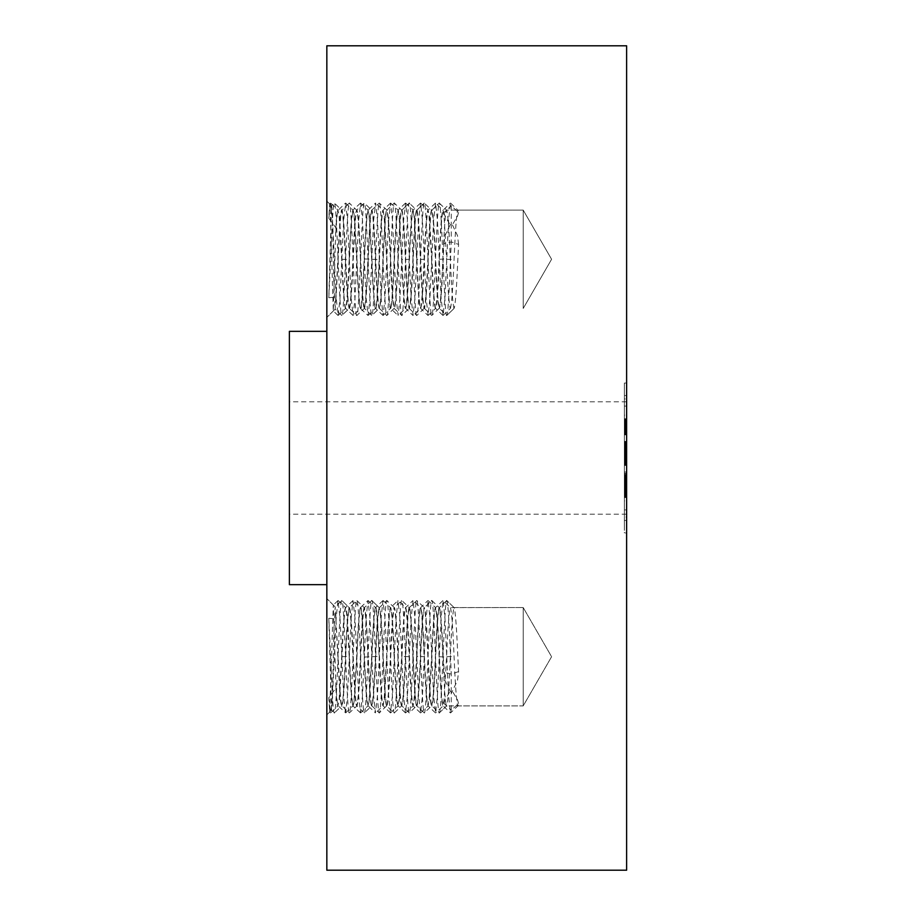 <?xml version="1.0" encoding="UTF-8"?>
<svg xmlns="http://www.w3.org/2000/svg" width="916" height="916" viewBox="0 0 916 916"><rect width="100%" height="100%" fill="white"/><g stroke="black" fill="none" stroke-linecap="round" stroke-linejoin="round"><path stroke-width="0.69" stroke-dasharray="4.58 3.44" d="M523.208 680.302L523.208 607.56L523.208 680.302M328.798 618.254L335.84 618.998L339.115 680.302C339.962 696.595 340.809 705.125 341.657 705.893L342 705.893C341.141 705.183 340.283 696.652 339.447 680.302L335.187 606.919L333.928 632.246C333.126 663.402 332.313 710.976 331.512 710.221L328.798 618.254C330.642 651.013 332.497 715.465 334.34 712.934C336.836 716.461 339.321 597.301 341.84 600.518C344.336 597.003 346.82 716.163 349.328 712.934C351.824 716.461 354.309 597.301 356.828 600.518C359.324 597.003 361.809 716.163 364.316 712.934C366.812 716.461 369.297 597.301 371.816 600.518C374.312 597.003 376.797 716.163 379.304 712.934C381.812 716.461 384.285 597.301 386.804 600.518C389.3 597.037 391.796 716.427 394.292 712.934C396.8 716.427 399.296 597.037 401.792 600.518C404.288 597.037 406.784 716.427 409.28 712.934C411.788 716.427 414.284 597.037 416.78 600.518C419.276 597.037 421.772 716.427 424.28 712.934C426.776 716.427 429.272 597.037 431.768 600.518C434.264 597.037 436.76 716.427 439.268 712.934L446.596 705.893C447.832 703.156 449.092 686.771 450.34 656.726C451.588 626.991 452.836 610.606 454.073 607.571L446.756 600.518C448.267 599.201 449.745 639.482 451.256 674.096L451.256 693.538L444.97 680.302L443.172 656.726C441.936 627.059 440.688 610.663 439.44 607.571C438.192 610.296 436.932 626.693 435.673 656.726C434.436 686.473 433.188 702.858 431.951 705.893L431.596 705.893C432.844 703.156 434.104 686.771 435.352 656.726C436.6 626.991 437.848 610.606 439.085 607.571C440.344 610.296 441.592 626.693 442.852 656.726L444.042 680.302C444.89 696.595 445.737 705.125 446.584 705.893L523.208 705.893L523.208 607.56L523.208 705.893L551.592 656.726L523.208 607.56L551.592 656.726L523.208 705.893L457.84 705.893C456.592 702.961 455.332 686.462 454.073 656.406C452.836 626.762 451.588 610.48 450.34 607.56C449.092 610.571 447.832 627.071 446.584 657.058L444.042 699.87L442.852 705.893C441.592 702.893 440.344 686.393 439.085 656.406C437.848 626.762 436.6 610.48 435.352 607.56C434.104 610.571 432.844 627.071 431.596 657.058L429.054 699.87L427.864 705.893C426.604 702.893 425.345 686.393 424.097 656.406C422.86 626.762 421.612 610.48 420.364 607.56C419.104 610.571 417.856 627.071 416.608 657.058L414.066 699.87L412.876 705.893C411.616 702.893 410.357 686.393 409.108 656.406C407.872 626.762 406.624 610.48 405.376 607.56C404.116 610.571 402.868 627.071 401.609 657.058L399.078 699.87L397.887 705.893C396.628 702.893 395.369 686.393 394.12 656.406C392.861 629.681 391.567 606.312 390.388 607.56L390.708 607.56C391.968 610.571 393.216 627.071 394.475 657.058C395.712 686.702 396.96 702.984 398.208 705.893L399.399 699.87L401.964 656.406L409.28 656.726L411.112 617.796L413.127 600.564L414.959 617.796L418.601 695.656L420.627 712.888L422.448 695.656L426.1 617.796L428.115 600.564L429.947 617.796L433.589 695.656L435.615 712.888L437.436 695.656L441.088 617.796L443.104 600.564L444.936 617.796L448.588 695.679L450.409 712.888L451.256 710.186L443.939 703.385L443.172 705.893L435.615 712.888M446.756 600.518L439.314 607.617L431.768 600.518L424.326 607.617L416.78 600.518L409.338 607.617L401.792 600.518L394.349 607.617L386.804 600.518L379.487 607.571C380.724 610.606 381.972 626.991 383.22 656.726L384.411 680.302C385.27 696.813 386.128 705.343 386.976 705.893C388.224 702.858 389.46 686.473 390.708 656.726C391.968 626.693 393.216 610.296 394.475 607.571C395.712 610.606 396.96 626.991 398.208 656.726L399.399 680.302C400.258 696.813 401.116 705.343 401.964 705.893C403.212 702.858 404.448 686.473 405.696 656.726C406.956 626.693 408.215 610.296 409.463 607.571C410.7 610.606 411.948 626.991 413.196 656.726L414.387 680.302C415.246 696.813 416.104 705.343 416.952 705.893C418.2 702.858 419.436 686.473 420.684 656.726C421.944 626.693 423.203 610.296 424.452 607.571C425.688 610.606 426.936 626.991 428.184 656.726L429.375 680.302C430.234 696.813 431.093 705.343 431.951 705.893L439.268 712.934C441.764 716.427 444.26 597.037 446.756 600.518L454.073 607.571C455.332 610.365 456.592 626.75 457.84 656.726L458.572 671.611L457.542 680.302L451.256 693.538M458.572 671.611L451.256 674.096L443.939 672.23M424.28 712.934L416.826 705.835L424.28 712.934L431.608 705.893C430.749 705.125 429.902 696.595 429.054 680.302L427.864 656.726C426.604 626.693 425.345 610.296 424.097 607.571L424.108 607.56M409.28 712.934L401.838 705.835L409.28 712.934L416.62 705.893C417.856 703.156 419.104 686.771 420.364 656.726C421.612 626.991 422.86 610.606 424.097 607.571M416.94 705.893L416.608 705.893C415.761 705.125 414.914 696.595 414.066 680.302L412.876 656.726C411.616 626.693 410.357 610.296 409.108 607.571L409.12 607.56M401.952 705.893L401.609 705.893C400.773 705.125 399.926 696.595 399.078 680.302L397.887 656.726C396.628 626.693 395.369 610.296 394.12 607.571C392.827 611.304 391.59 627.689 390.388 656.726C389.14 686.737 387.88 703.122 386.621 705.893L394.292 712.934L401.632 705.893C402.868 703.156 404.116 686.771 405.376 656.726C406.624 626.991 407.872 610.606 409.108 607.571M386.644 705.893L379.304 712.934L371.862 705.835L364.316 712.934L356.988 705.893C358.248 702.778 359.484 686.393 360.732 656.726C361.946 627.391 363.194 610.995 364.499 607.571C365.736 610.674 366.984 627.071 368.221 656.726L369.423 680.302C370.259 696.595 371.117 705.125 371.988 705.893C373.236 702.778 374.484 686.393 375.72 656.726C376.934 627.391 378.182 610.995 379.487 607.571M386.621 705.893C385.762 704.919 384.915 696.378 384.09 680.302L382.899 656.726C381.64 626.727 380.38 610.331 379.132 607.571L371.816 600.518L379.132 607.571C377.839 611.304 376.602 627.689 375.4 656.726C374.152 686.737 372.892 703.122 371.633 705.893L371.656 705.893M371.633 705.893C370.774 704.919 369.927 696.378 369.102 680.302L367.911 656.726C366.652 626.727 365.392 610.331 364.144 607.571L356.828 600.518L349.511 607.571C350.748 610.674 351.996 627.071 353.233 656.726L354.435 680.302C355.271 696.595 356.129 705.125 357 705.893L349.328 712.934L342 705.893C343.26 702.778 344.496 686.393 345.744 656.726C346.958 627.391 348.206 611.006 349.511 607.571M371.713 600.564L364.373 607.617L371.713 600.564M364.144 607.571C362.85 611.304 361.614 627.689 360.412 656.726C359.152 686.737 357.904 703.122 356.645 705.893C355.786 704.965 354.939 696.435 354.103 680.302L352.912 656.726C351.664 626.727 350.404 610.331 349.156 607.571L341.84 600.518L349.156 607.571C347.862 611.304 346.626 627.689 345.424 656.726C344.164 686.737 342.916 703.122 341.657 705.893L334.432 712.888L331.466 710.221L326.84 714.892L326.84 598.572L326.84 714.892L326.84 598.572L326.84 714.892L329.68 712.053L328.798 697.706L335.84 688.248L335.84 682.901L333.298 605.075L329.68 712.053M333.344 605.075L326.84 598.572L335.13 606.907L341.84 600.518M335.84 615.117L335.84 618.998M326.84 45.8L326.84 870.2M326.84 569.157L326.84 331.34L326.84 569.157M326.84 208.23L326.84 317.428L326.84 208.23M326.84 231.393L326.84 317.428L326.84 231.393M626.624 45.8L626.624 870.2M289.376 331.34L289.376 584.66M328.798 218.294L335.84 227.752L333.298 310.925L330.264 211.23L329.623 203.947L328.798 218.294L330.687 203.112L332.519 220.344L336.172 298.25L338.187 315.436L340.008 298.215L343.66 220.287L345.675 203.112L347.507 220.332L351.16 298.25L353.175 315.436L354.996 298.215L358.648 220.287L360.664 203.112L362.496 220.332L366.148 298.25L368.163 315.436L369.984 298.215L373.636 220.287L375.652 203.112L377.484 220.332L381.136 298.25L383.151 315.436L384.972 298.215L388.624 220.344L390.651 203.112L392.472 220.344L396.124 298.204L398.139 315.436L399.971 298.204L403.613 220.344L405.639 203.112L407.46 220.344L411.112 298.204L413.127 315.436L414.959 298.204L418.601 220.344L420.627 203.112L422.448 220.344L426.1 298.204L428.115 315.436L429.947 298.204L433.589 220.344L435.615 203.112L437.436 220.344L441.088 298.204L443.104 315.436L444.936 298.204L448.588 220.321L450.409 203.112L451.256 205.814L443.939 212.615L442.852 210.108C441.592 213.107 440.344 229.607 439.085 259.594C437.848 289.238 436.6 305.52 435.352 308.44C434.104 305.429 432.844 288.929 431.596 258.942L429.054 216.13L427.864 210.108C426.604 213.107 425.345 229.607 424.097 259.594C422.86 289.238 421.612 305.52 420.364 308.44C419.104 305.429 417.856 288.929 416.608 258.942L414.066 216.13L412.876 210.108C411.616 213.107 410.357 229.607 409.108 259.594C407.872 289.238 406.624 305.52 405.376 308.44C404.116 305.429 402.868 288.929 401.609 258.942L399.078 216.13L397.887 210.108C396.628 213.107 395.369 229.607 394.12 259.594C392.861 286.319 391.567 309.688 390.388 308.44L390.708 308.44C391.968 305.429 393.216 288.929 394.475 258.942C395.712 229.298 396.96 213.016 398.208 210.108L399.399 216.13L401.964 259.594L409.28 259.274M333.344 310.925L326.84 317.428L335.187 309.093L333.928 283.754C333.126 252.598 332.313 205.024 331.512 205.779L328.798 297.746L335.84 297.002L335.13 309.093L341.84 315.482L349.374 308.383L356.828 315.482L364.373 308.383L371.816 315.482L379.361 308.383L386.804 315.482L394.12 308.429C392.827 304.696 391.59 288.311 390.388 259.274C389.14 229.263 387.88 212.878 386.621 210.108C385.762 211.081 384.915 219.622 384.09 235.698L382.899 259.274C381.64 289.273 380.38 305.669 379.132 308.429C377.839 304.696 376.602 288.311 375.4 259.274C374.152 229.263 372.892 212.878 371.633 210.108C370.774 211.081 369.927 219.622 369.102 235.698L367.911 259.274C366.652 289.273 365.392 305.669 364.144 308.429C362.85 304.696 361.614 288.311 360.412 259.274C359.152 229.263 357.904 212.878 356.645 210.108L349.328 203.066C351.824 199.539 354.309 318.699 356.828 315.482C359.324 318.997 361.809 199.837 364.316 203.066L371.759 210.165L379.304 203.066L386.976 210.108C386.128 210.657 385.27 219.187 384.411 235.698L383.22 259.274C381.972 289.009 380.724 305.394 379.487 308.429L379.464 308.44M329.68 203.947L326.84 201.108L331.466 205.779L334.432 203.112L341.668 210.108C342.916 212.878 344.164 229.263 345.424 259.274C346.626 288.311 347.862 304.696 349.156 308.429L349.168 308.44M289.376 507.327L289.376 401.792L289.376 507.327M626.624 507.327L626.624 401.792L626.624 507.327M335.84 682.901C336.653 697.752 337.454 705.412 338.244 705.893L345.675 712.888L347.507 695.668L351.16 617.75L352.981 600.564L354.996 617.785L358.648 695.713L360.469 712.888L362.496 695.668L366.148 617.75L367.969 600.564L369.984 617.785L373.636 695.713L375.457 712.888L377.484 695.668L381.136 617.75L382.957 600.564L384.972 617.785L388.624 695.656L390.456 712.888L392.472 695.656L396.124 617.796L397.945 600.564L399.971 617.796L403.613 695.656L405.445 712.888L407.46 695.656L409.28 656.726M335.84 688.248C336.538 699.71 337.225 705.583 337.924 705.893L339.447 699.87L342.012 656.406C343.26 626.681 344.496 610.399 345.744 607.56C346.935 606.289 348.229 630.071 349.511 657.058C350.748 686.771 351.996 703.053 353.233 705.893L354.435 699.87L357 656.406C358.248 626.681 359.484 610.399 360.732 607.56C361.923 606.289 363.217 630.071 364.499 657.058C365.736 686.771 366.984 703.053 368.221 705.893L367.911 705.893C366.652 702.927 365.392 686.428 364.144 656.406C362.873 629.681 361.58 606.312 360.412 607.56L367.969 600.564M341.84 656.726L349.156 656.406C347.885 629.681 346.591 606.312 345.424 607.56C344.164 610.537 342.916 627.025 341.657 657.058L339.115 699.87L338.038 705.835L330.687 712.888L332.519 695.656L336.172 617.75L337.993 600.564L340.008 617.785L343.66 695.713L345.481 712.888M335.84 300.883L339.447 235.698C340.283 219.348 341.141 210.817 342.012 210.108L349.328 203.066C346.82 199.837 344.336 318.997 341.84 315.482L349.156 308.429C350.404 305.669 351.664 289.273 352.912 259.274L354.103 235.698C354.939 219.565 355.786 211.035 356.645 210.108L364.316 203.066C366.812 199.539 369.297 318.699 371.816 315.482C374.312 318.997 376.797 199.837 379.304 203.066C381.812 199.539 384.285 318.699 386.804 315.482C389.3 318.963 391.796 199.574 394.292 203.066L401.746 210.165L409.28 203.066L416.608 210.108C415.761 210.875 414.914 219.405 414.066 235.698L412.876 259.274C411.616 289.307 410.357 305.704 409.108 308.429C407.872 305.394 406.624 289.009 405.376 259.274C404.116 229.229 402.868 212.844 401.609 210.108C400.773 210.875 399.926 219.405 399.078 235.698L397.887 259.274C396.628 289.307 395.369 305.704 394.12 308.429M349.488 308.44L349.511 308.429C348.206 304.994 346.958 288.609 345.744 259.274C344.496 229.607 343.26 213.222 342.012 210.108L341.668 210.108C340.809 210.875 339.962 219.405 339.115 235.698L335.84 297.002M335.84 233.099C336.653 218.248 337.454 210.588 338.244 210.108L345.481 203.112M335.84 227.752C336.538 216.291 337.225 210.417 337.924 210.108L339.447 216.13L342.012 259.594C343.26 289.319 344.496 305.6 345.744 308.44C346.935 309.711 348.229 285.929 349.511 258.942C350.748 229.229 351.996 212.947 353.233 210.108L354.435 216.13L357 259.594C358.248 289.319 359.484 305.6 360.732 308.44C361.923 309.711 363.217 285.929 364.499 258.942C365.736 229.229 366.984 212.947 368.221 210.108L367.911 210.108C366.652 213.073 365.392 229.572 364.144 259.594C362.873 286.319 361.58 309.688 360.412 308.44L367.969 315.436M341.84 259.274L349.156 259.594C347.885 286.319 346.591 309.688 345.424 308.44C344.164 305.463 342.916 288.975 341.657 258.942L339.115 216.13L338.038 210.165L330.687 203.112M352.981 315.436L345.63 308.383L338.187 315.436M345.675 203.112L353.026 210.165L354.103 216.13L356.645 258.942C357.904 288.975 359.152 305.463 360.412 308.44L353.175 315.436M360.469 203.112L352.912 210.108C351.664 213.073 350.404 229.572 349.156 259.594M364.499 258.942L379.132 259.594C377.873 286.319 376.568 309.688 375.4 308.44C374.152 305.463 372.892 288.975 371.633 258.942L369.102 216.13L368.014 210.165L360.664 203.112M379.132 259.594C380.38 229.572 381.64 213.073 382.899 210.108L383.22 210.108C381.972 213.016 380.724 229.298 379.487 258.942C378.205 285.929 376.911 309.711 375.72 308.44C374.484 305.6 373.236 289.319 371.988 259.594L369.423 216.13L368.118 210.165L375.457 203.112M368.163 315.436L375.514 308.383L382.957 315.436M383.151 315.436L390.388 308.44C389.14 305.463 387.88 288.975 386.621 258.942L384.09 216.13L383.002 210.165L375.652 203.112M390.456 203.112L383.106 210.165L384.411 216.13L386.976 259.594C388.224 289.238 389.46 305.52 390.708 308.44L397.945 315.436M405.445 203.112L398.094 210.165L390.651 203.112M405.639 203.112L413.196 210.108C411.948 213.016 410.7 229.298 409.463 258.942C408.215 288.929 406.956 305.429 405.696 308.44L398.139 315.436M420.433 203.112L413.082 210.165L414.387 216.13L416.952 259.594L424.28 259.274M401.964 259.594C403.212 289.238 404.448 305.52 405.696 308.44L412.933 315.436M420.627 203.112L428.184 210.108C426.936 213.016 425.688 229.298 424.452 258.942C423.203 288.929 421.944 305.429 420.684 308.44L413.127 315.436M435.421 203.112L428.07 210.165L429.375 216.13L431.951 259.594C433.188 289.238 434.436 305.52 435.673 308.44C436.932 305.429 438.192 288.929 439.44 258.942C440.688 229.229 441.936 212.947 443.172 210.108L450.409 203.112M416.952 259.594C418.2 289.238 419.436 305.52 420.684 308.44L427.921 315.436M442.909 315.436L435.569 308.383L428.115 315.436M443.104 315.436L450.34 308.44C449.092 305.429 447.832 288.929 446.584 258.942L444.042 216.13L442.966 210.165L435.615 203.112M443.939 212.615L444.97 216.13L451.256 226.676L451.256 205.814L458.572 212.409L457.84 210.108L523.208 210.108L523.208 308.44L523.208 210.108L523.208 308.44L523.208 210.108L551.592 259.274L523.208 308.44L551.592 259.274L523.208 210.108L446.584 210.108C445.737 210.875 444.89 219.405 444.042 235.698L442.852 259.274C441.592 289.307 440.344 305.704 439.085 308.429C437.848 305.394 436.6 289.009 435.352 259.274C434.104 229.229 432.844 212.844 431.596 210.108L431.951 210.108C431.093 210.657 430.234 219.187 429.375 235.698L428.184 259.274C426.936 289.009 425.688 305.394 424.452 308.429C423.203 305.704 421.944 289.307 420.684 259.274C419.436 229.527 418.2 213.142 416.952 210.108L424.28 203.066L431.608 210.108C430.749 210.875 429.902 219.405 429.054 235.698L427.864 259.274C426.604 289.307 425.345 305.704 424.097 308.429C422.86 305.394 421.612 289.009 420.364 259.274C419.104 229.229 417.856 212.844 416.608 210.108L416.94 210.108C416.104 210.657 415.246 219.187 414.387 235.698L413.196 259.274C411.948 289.009 410.7 305.394 409.463 308.429C408.215 305.704 406.956 289.307 405.696 259.274C404.448 229.527 403.212 213.142 401.964 210.108C401.116 210.657 400.258 219.187 399.399 235.698L398.208 259.274C396.96 289.009 395.712 305.394 394.475 308.429C393.216 305.704 391.968 289.307 390.708 259.274C389.46 229.527 388.224 213.142 386.976 210.108L394.292 203.066C396.8 199.574 399.296 318.963 401.792 315.482L409.108 308.429M394.132 308.44L401.792 315.482C404.288 318.963 406.784 199.574 409.28 203.066C411.788 199.574 414.284 318.963 416.78 315.482C419.276 318.963 421.772 199.574 424.28 203.066C426.776 199.574 429.272 318.963 431.768 315.482C434.264 318.963 436.76 199.574 439.268 203.066L446.596 210.108C447.832 212.844 449.092 229.229 450.34 259.274C451.588 289.009 452.836 305.394 454.073 308.429L450.34 308.44C451.588 305.52 452.836 289.238 454.073 259.594C455.332 229.538 456.592 213.039 457.84 210.108L450.603 203.112M458.572 212.409L457.542 216.13L451.256 226.676M364.476 308.44L364.499 308.429C363.194 305.005 361.946 288.609 360.732 259.274C359.484 229.607 358.248 213.222 357 210.108C356.129 210.875 355.271 219.405 354.435 235.698L353.233 259.274C351.996 288.929 350.748 305.326 349.511 308.429M328.798 297.746C330.642 264.987 332.497 200.535 334.34 203.066C336.836 199.539 339.321 318.699 341.84 315.482M371.976 210.108L371.988 210.108C371.117 210.875 370.259 219.405 369.423 235.698L368.221 259.274C366.984 288.929 365.736 305.326 364.499 308.429L371.816 315.482L379.144 308.44M379.487 308.429C378.182 305.005 376.934 288.609 375.72 259.274C374.484 229.607 373.236 213.222 371.988 210.108M401.952 210.108L409.28 203.066M409.12 308.44L416.78 315.482L424.097 308.429M416.94 210.108L424.28 203.066M424.452 308.429L431.768 315.482L439.085 308.429M446.756 315.482L454.073 308.429C455.332 305.635 456.592 289.25 457.84 259.274L458.572 244.389L451.256 241.904C449.745 276.517 448.267 316.799 446.756 315.482L439.44 308.429C438.192 305.704 436.932 289.307 435.673 259.274C434.436 229.527 433.188 213.142 431.951 210.108L439.268 203.066C441.764 199.574 444.26 318.963 446.756 315.482L454.096 308.44M443.939 243.77L444.97 235.698L451.256 222.462L451.256 241.904L443.939 243.77L443.172 259.274C441.936 288.941 440.688 305.337 439.44 308.429M458.572 244.389L457.542 235.698L451.256 222.462M352.981 600.564L345.63 607.617L338.187 600.564M345.675 712.888L353.026 705.835L354.103 699.87L356.645 657.058C357.904 627.025 359.152 610.537 360.412 607.56L353.175 600.564M360.469 712.888L352.912 705.893C351.664 702.927 350.404 686.428 349.156 656.406M364.499 657.058L379.132 656.406C377.873 629.681 376.568 606.312 375.4 607.56C374.152 610.537 372.892 627.025 371.633 657.058L369.102 699.87L368.014 705.835L360.664 712.888M379.132 656.406C380.38 686.428 381.64 702.927 382.899 705.893L383.22 705.893C381.972 702.984 380.724 686.702 379.487 657.058C378.205 630.071 376.911 606.289 375.72 607.56C374.484 610.399 373.236 626.681 371.988 656.406L369.423 699.87L368.118 705.835L375.457 712.888M328.798 697.706L330.687 712.888M368.163 600.564L375.514 607.617L382.957 600.564M383.151 600.564L390.388 607.56C389.14 610.537 387.88 627.025 386.621 657.058L384.09 699.87L383.002 705.835L375.652 712.888M390.456 712.888L383.106 705.835L384.411 699.87L386.976 656.406C388.224 626.762 389.46 610.48 390.708 607.56L397.945 600.564M405.445 712.888L398.094 705.835L390.651 712.888M405.639 712.888L413.196 705.893C411.948 702.984 410.7 686.702 409.463 657.058C408.215 627.071 406.956 610.571 405.696 607.56L398.139 600.564M420.433 712.888L413.082 705.835L414.387 699.87L416.952 656.406L424.28 656.726M401.964 656.406C403.212 626.762 404.448 610.48 405.696 607.56L412.933 600.564M420.627 712.888L428.184 705.893C426.936 702.984 425.688 686.702 424.452 657.058C423.203 627.071 421.944 610.571 420.684 607.56L413.127 600.564M435.421 712.888L428.07 705.835L429.375 699.87L431.951 656.406C433.188 626.762 434.436 610.48 435.673 607.56C436.932 610.571 438.192 627.071 439.44 657.058C440.688 686.771 441.936 703.053 443.172 705.893L450.409 712.888M416.952 656.406C418.2 626.762 419.436 610.48 420.684 607.56L427.921 600.564M442.909 600.564L435.569 607.617L428.115 600.564M443.939 703.385L444.97 699.87L451.256 689.324L451.256 710.186L458.572 703.591L457.954 705.835L450.603 712.888M454.096 607.56L523.208 607.56L450.454 607.617L443.104 600.564M458.572 703.591L457.542 699.87L451.256 689.324M626.624 532.94L626.624 383.06L626.624 532.94L624.38 532.94L624.38 383.06L624.38 532.94M626.624 383.06L624.38 383.06M624.38 398.952L624.38 517.048L624.38 398.952L626.624 398.952L626.624 517.048L624.38 517.048M624.38 453.454L624.38 418.784L624.38 453.477L626.624 453.477L626.624 418.784L626.624 453.477L624.38 453.454L626.624 453.454L626.624 462.546L624.38 462.546L626.624 462.546L626.624 453.454M624.38 520.46L624.38 529.54L624.38 520.46L626.624 520.46L626.624 529.54L624.38 529.54M624.38 500.834L624.38 509.914L624.38 500.834L624.38 509.914L624.38 500.834L626.624 500.834L626.624 509.914L624.38 509.914L626.624 509.914L626.624 500.834L624.38 500.834M624.38 395.54L624.38 386.46L624.38 395.54L626.624 395.54L626.624 386.46L624.38 386.46M624.38 415.166L624.38 406.086L624.38 415.166L624.38 406.086L624.38 415.166L626.624 415.166L626.624 406.086L624.38 406.086L626.624 406.086L626.624 415.166L624.38 415.166M626.624 517.048L626.624 398.952M626.624 459.637L626.624 454.485L626.624 464.481L626.624 458.973L626.624 459.66L624.38 459.66L624.38 464.481L624.38 454.485L624.38 459.637L626.624 459.637M626.624 450.832L626.624 431.722L626.624 450.832L624.38 450.855L624.38 431.722L624.38 451.336L626.624 450.832M626.624 495.029L626.624 460.118L626.624 497.525L626.624 490.942L626.624 495.029L624.38 495.029L624.38 460.118L624.38 497.525L624.38 490.942L624.38 495.029L626.624 495.029M626.624 487.404L626.624 486.545L626.624 487.404L624.38 487.404L624.38 486.545L624.38 487.404L626.624 487.404M626.624 474.82L626.624 460.805L626.624 480.591L626.624 474.82L624.38 474.82L624.38 481.541L624.38 460.805L624.38 480.591L624.38 474.82L626.624 474.82M626.624 465.454L624.38 465.454L626.624 465.454M626.624 461.034L624.38 461.034L626.624 461.034M626.624 464.492L624.38 464.469M626.624 463.599L624.38 463.599M626.624 462.775L624.38 462.775M626.624 462.019L624.38 462.019M626.624 461.332L624.38 461.332M626.624 460.714L624.38 460.714M626.624 460.175L624.38 460.175M626.624 459.706L624.38 459.706M626.624 459.305L624.38 459.305M626.624 458.973L624.38 458.973M626.624 459.202L624.38 459.202M626.624 460.13L624.38 460.13L626.624 460.118M626.624 460.611L624.38 460.611M626.624 461.114L624.38 461.114M626.624 461.63L624.38 461.63L626.624 461.63M626.624 462.168L624.38 462.168M626.624 462.717L624.38 462.717M626.624 463.29L624.38 463.29M626.624 463.874L624.38 463.874M626.624 464.973L624.38 464.973L626.624 464.962M626.624 464.836L624.38 464.836M626.624 464.252L624.38 464.252M626.624 463.679L624.38 463.679M626.624 463.141L624.38 463.141M626.624 462.626L624.38 462.626L626.624 462.66M626.624 462.133L624.38 462.133M626.624 461.664L624.38 461.664M626.624 461.229L624.38 461.229M626.624 460.805L624.38 460.805L626.624 460.805M626.624 460.416L624.38 460.416M626.624 461.424L624.38 461.424M626.624 461.824L624.38 461.824M626.624 462.236L624.38 462.236M626.624 463.095L624.38 463.095M626.624 463.542L624.38 463.542M626.624 464L624.38 464M626.624 476.205L624.38 476.205M626.624 472.003L624.38 472.003L626.624 472.003M626.624 479.503L624.38 479.503M626.624 485.011L624.38 485.011L626.624 485.011M626.624 479.766L624.38 479.766M626.624 475.633L624.38 475.633M626.624 476.389L624.38 476.389L626.624 476.4M626.624 477.087L624.38 477.087M626.624 477.74L624.38 477.74M626.624 478.324L624.38 478.324M626.624 479.091L624.38 479.091M626.624 479.824L624.38 479.824M626.624 480.499L624.38 480.499M626.624 481.14L624.38 481.14M626.624 481.747L624.38 481.747L626.624 481.747M626.624 482.308L624.38 482.308M626.624 482.824L624.38 482.824L626.624 482.835M626.624 483.305L624.38 483.305M626.624 484.14L624.38 484.14M626.624 484.885L624.38 484.885L626.624 484.93M626.624 485.606L624.38 485.606M626.624 486.304L624.38 486.304M626.624 486.98L624.38 486.98M626.624 487.633L624.38 487.633M626.624 487.243L624.38 487.243M626.624 486.762L624.38 486.762M626.624 486.178L624.38 486.178M626.624 485.491L624.38 485.491M626.624 484.713L624.38 484.713M626.624 483.82L624.38 483.82M626.624 480.568L624.38 480.568M626.624 479.274L624.38 479.274M626.624 476.618L624.38 476.618M626.624 475.782L624.38 475.782M626.624 474.007L624.38 474.007L626.624 474.007M626.624 473.217L624.38 473.217M626.624 478.267L624.38 478.267M626.624 479.24L624.38 479.24M626.624 480.156L624.38 480.156M626.624 481.015L624.38 481.015M626.624 481.805L624.38 481.805M626.624 482.549L624.38 482.549M626.624 483.236L624.38 483.236M626.624 483.854L624.38 483.854M626.624 484.427L624.38 484.427M626.624 485.388L624.38 485.388M626.624 485.812L624.38 485.812M626.624 486.236L624.38 486.236M626.624 486.659L624.38 486.659M626.624 487.083L624.38 487.083M626.624 487.507L624.38 487.507M626.624 487.942L624.38 487.942M626.624 488.365L624.38 488.365M626.624 488.8L624.38 488.8M626.624 489.224L624.38 489.224M626.624 489.659L624.38 489.659M626.624 490.919L624.38 490.919L626.624 490.942M626.624 491.148L624.38 491.148M626.624 491.365L624.38 491.365M626.624 491.571L624.38 491.571L626.624 491.571M626.624 491.961L624.38 491.961M626.624 492.316L624.38 492.316M626.624 492.762L624.38 492.762M626.624 493.014L624.38 493.014L626.624 493.06M626.624 493.289L624.38 493.289M626.624 493.598L624.38 493.598M626.624 418.784L624.38 418.784M626.624 458.023L624.38 458.023M626.624 419.356L624.38 419.356M626.624 457.782L624.38 457.782L626.624 457.771M626.624 419.906L624.38 419.906M626.624 420.421L624.38 420.421M626.624 420.902L624.38 420.902M626.624 421.349L624.38 421.349M626.624 421.772L624.38 421.772M626.624 422.161L624.38 422.161M626.624 422.516L624.38 422.516M626.624 422.849L624.38 422.849M626.624 423.535L624.38 423.535M626.624 423.593L624.38 423.593M626.624 423.684L624.38 423.684M626.624 423.799L624.38 423.799M626.624 423.959L624.38 423.959M626.624 424.154L624.38 424.154M626.624 424.371L624.38 424.371M626.624 424.623L624.38 424.623M626.624 424.921L624.38 424.921M626.624 425.242L624.38 425.242M626.624 425.596L624.38 425.596M626.624 425.997L624.38 425.997M626.624 426.444L624.38 426.444L626.624 426.455M626.624 426.936L624.38 426.936M626.624 427.474L624.38 427.474L626.624 427.474M626.624 428.058L624.38 428.058L626.624 428.047M626.624 428.688L624.38 428.688M626.624 429.364L624.38 429.364M626.624 430.096L624.38 430.096M626.624 430.864L624.38 430.864M626.624 431.688L624.38 431.688M626.624 432.295L624.38 432.295M626.624 432.925L624.38 432.925M626.624 433.554L624.38 433.554M626.624 434.207L624.38 434.207M626.624 434.871L624.38 434.871M626.624 434.505L624.38 434.505M626.624 432.547L624.38 432.547L626.624 432.547M626.624 431.814L624.38 431.814M626.624 431.138L624.38 431.138M626.624 430.497L624.38 430.497M626.624 429.89L624.38 429.89M626.624 429.341L624.38 429.341M626.624 428.825L624.38 428.825L626.624 428.78M626.624 428.345L624.38 428.345M626.624 427.921L624.38 427.921M626.624 427.532L624.38 427.532M626.624 426.879L624.38 426.879M626.624 426.593L624.38 426.593M626.624 426.329L624.38 426.329L626.624 426.318M626.624 426.089L624.38 426.089L626.624 426.123M626.624 425.883L624.38 425.883M626.624 425.7L624.38 425.7M626.624 425.539L624.38 425.539M626.624 425.402L624.38 425.402M626.624 425.287L624.38 425.287M626.624 425.207L624.38 425.207M626.624 426.055L624.38 426.055M626.624 426.203L624.38 426.203M626.624 426.616L624.38 426.616M626.624 426.993L624.38 426.993M626.624 429.192L624.38 429.192M626.624 429.661L624.38 429.661M626.624 430.154L624.38 430.154M626.624 430.692L624.38 430.692M626.624 431.276L624.38 431.276M626.624 431.883L624.38 431.883M626.624 430.28L624.38 430.28M626.624 445.245L624.38 445.245M626.624 441.386L624.38 441.386M626.624 441.775L624.38 441.775M626.624 442.371L624.38 442.371M626.624 442.955L624.38 442.955M626.624 443.55L624.38 443.55M626.624 444.134L624.38 444.134M626.624 444.729L624.38 444.729M626.624 445.428L624.38 445.428L626.624 445.405M626.624 446.092L624.38 446.092L626.624 446.115M626.624 446.722L624.38 446.722M626.624 447.317L624.38 447.317M626.624 447.867L624.38 447.867M626.624 448.382L624.38 448.382M626.624 448.863L624.38 448.863M626.624 449.309L624.38 449.309M626.624 449.71L624.38 449.71M626.624 450.077L624.38 450.077M626.624 450.42L624.38 450.42L626.624 450.466M626.624 450.752L624.38 450.752M626.624 451.061L624.38 451.061M626.624 451.359L624.38 451.359L626.624 451.336M626.624 451.634L624.38 451.634M626.624 451.897L624.38 451.897M626.624 452.138L624.38 452.138M626.624 452.367L624.38 452.367M626.624 452.584L624.38 452.584M626.624 452.779L624.38 452.779M626.624 453.271L624.38 453.271M626.624 453.672L624.38 453.672M626.624 453.878L624.38 453.878M626.624 454.084L624.38 454.084M626.624 454.302L624.38 454.302M626.624 454.508L624.38 454.508L626.624 454.485M626.624 454.725L624.38 454.725M626.624 454.954L624.38 454.954M626.624 455.172L624.38 455.172M626.624 455.401L624.38 455.401M626.624 486.545L624.38 486.545L626.624 486.545M626.624 459.271L624.38 459.271M626.624 460.084L624.38 460.084M626.624 458.813L624.38 458.813M626.624 458.355L624.38 458.355M626.624 457.897L624.38 457.897M626.624 457.439L624.38 457.439M626.624 456.97L624.38 456.97M626.624 456.5L624.38 456.5M626.624 456.019L624.38 456.019M626.624 455.55L624.38 455.55M626.624 455.069L624.38 455.069M626.624 455.332L624.38 455.332M626.624 455.836L624.38 455.836M626.624 456.328L624.38 456.328M626.624 456.809L624.38 456.809M626.624 457.29L624.38 457.29M626.624 458.24L624.38 458.24M626.624 458.71L624.38 458.71M626.624 459.168L624.38 459.168M626.624 496.93L624.38 496.93M626.624 497.525L624.38 497.525M626.624 496.014L624.38 496.014M626.624 496.621L624.38 496.621M626.624 495.167L624.38 495.167M626.624 494.4L624.38 494.4M626.624 493.69L624.38 493.69M626.624 492.499L624.38 492.499M626.624 491.995L624.38 491.995M626.624 491.228L624.38 491.228M626.624 491.629L624.38 491.629M626.624 491.903L624.38 491.903M626.624 492.247L624.38 492.247M626.624 492.671L624.38 492.671M626.624 493.151L624.38 493.151M626.624 493.701L624.38 493.701M626.624 494.331L624.38 494.331M626.624 495.785L624.38 495.785M626.624 451.187L624.38 451.187M626.624 450.031L624.38 450.031M626.624 449.55L624.38 449.55M626.624 449.012L624.38 449.012M626.624 448.336L624.38 448.336M626.624 447.5L624.38 447.5M626.624 447.031L624.38 447.031M626.624 446.527L624.38 446.527M626.624 445.989L624.38 445.989M626.624 444.787L624.38 444.787M626.624 443.023L624.38 443.023L626.624 443.023M626.624 447.409L624.38 447.409L626.624 447.397M626.624 431.722L624.38 431.722M626.624 432.478L624.38 432.478M626.624 449.218L624.38 449.218M626.624 444.008L624.38 444.008L626.624 444.042M626.624 444.523L624.38 444.523M626.624 444.993L624.38 444.993M626.624 445.451L624.38 445.451M626.624 446.756L624.38 446.756M626.624 448.004L624.38 448.004M626.624 448.611L624.38 448.611M626.624 449.184L624.38 449.184M626.624 449.756L624.38 449.756M626.624 450.294L624.38 450.294M626.624 480.591L624.38 480.591L626.624 480.591M626.624 481.541L624.38 481.541M626.624 478.759L624.38 478.759M626.624 529.54L626.624 520.46M626.624 500.834L626.624 509.914L626.624 500.834M626.624 386.46L626.624 395.54M626.624 415.166L626.624 406.086L626.624 415.166M439.268 712.934L446.584 705.893M439.268 259.274L446.584 258.942M446.756 259.274L454.073 259.594M439.268 203.066L446.584 210.108M439.268 656.726L446.584 657.058M446.756 656.726L454.073 656.406M626.624 478.37L624.38 478.37M626.624 477.488L624.38 477.488M626.624 474.957L624.38 474.957M626.624 489.923L624.38 489.923M626.624 490.186L624.38 490.186M626.624 490.438L624.38 490.438M626.624 490.69L624.38 490.69M626.624 493.919L624.38 493.919M626.624 494.262L624.38 494.262M626.624 494.64L624.38 494.64M626.624 401.792L289.376 401.792M626.624 514.208L289.376 514.208M337.993 315.436L333.298 310.925M330.493 203.112L329.623 203.947M337.993 600.564L333.298 605.075M330.493 712.888L329.623 712.053"/><path stroke-width="1.37" d="M326.84 870.2L326.84 45.8L626.624 45.8L626.624 870.2L326.84 870.2M326.84 584.66L289.376 584.66L289.376 331.34L326.84 331.34"/></g></svg>
